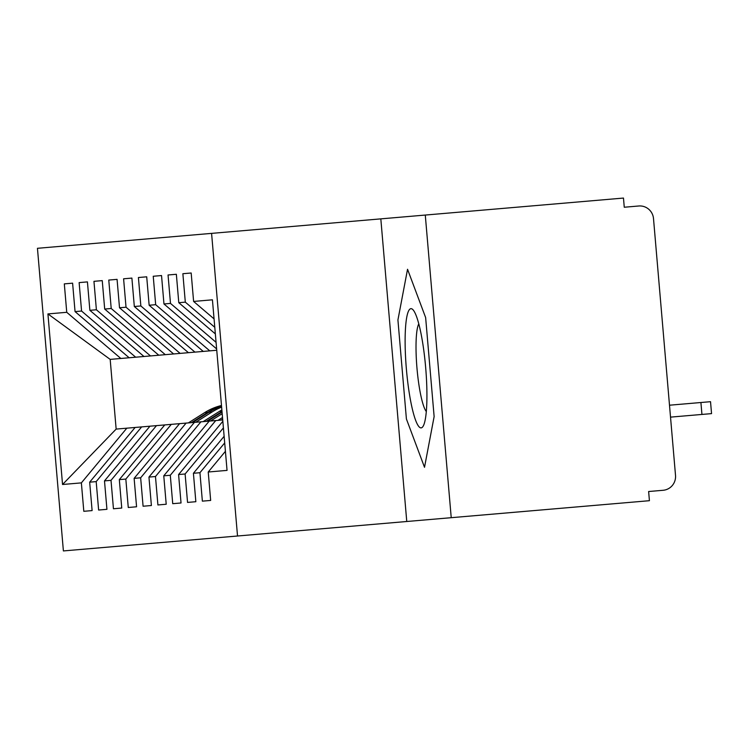 <?xml version="1.0" encoding="UTF-8"?>
<svg xmlns="http://www.w3.org/2000/svg" width="749" height="749" viewBox="0 0 749 749"><rect width="100%" height="100%" fill="white"/><g stroke="black" fill="none" stroke-linecap="round" stroke-linejoin="round"><path stroke-width="1.12" d="M425.282 215.057L380.82 218.867L406.763 521.501L451.226 517.69L425.282 215.057L623.477 198.064L624.263 207.239L638.747 205.994L624.263 207.239M211.583 233.379L37.45 248.303L63.393 550.936L237.527 536.003L211.583 233.379L380.82 218.867M210.666 500.435L202.37 501.147L210.666 500.435L208.231 472.001L227.05 470.391L212.426 299.815L193.607 301.435L191.173 273.001L182.868 273.713L185.312 302.147L178.786 302.699L176.352 274.274L168.048 274.986L170.491 303.411L163.965 303.972L161.531 275.548L153.236 276.259L155.67 304.684L149.145 305.246L146.71 276.812L138.415 277.523L140.849 305.957L134.324 306.51L131.89 278.085L123.594 278.797L126.029 307.221L119.512 307.783L117.069 279.358L108.774 280.07L111.208 308.494L104.691 309.056L102.248 280.622L93.953 281.334L96.387 309.768L89.871 310.329L87.427 281.896L79.132 282.607L81.566 311.041L75.05 311.593L72.606 283.169L64.311 283.88L72.606 283.169M202.37 501.147L199.936 472.713L193.411 473.274L224.129 436.302M195.845 501.708L187.55 502.42L195.845 501.708L193.411 473.274M187.55 502.42L185.115 473.986L178.59 474.548L222.846 421.284M181.033 502.972L172.729 503.684L181.033 502.972L178.59 474.548M172.729 503.684L170.295 475.259L163.769 475.821L209.224 421.107L222.725 419.955M166.212 504.246L157.908 504.957L166.212 504.246L163.769 475.821M157.908 504.957L155.474 476.523L148.948 477.085L194.403 422.38L209.224 421.107M151.392 505.519L143.087 506.23L151.392 505.519L148.948 477.085M143.087 506.23L140.653 477.796L134.127 478.358L179.582 423.653L194.403 422.38M136.571 506.783L128.266 507.494L136.571 506.783L134.127 478.358M128.266 507.494L125.832 479.07L119.316 479.632L164.761 424.926L179.582 423.653M121.75 508.056L113.445 508.768L121.75 508.056L119.316 479.632M113.445 508.768L111.011 480.343L104.495 480.895L149.94 426.19L164.761 424.926M106.929 509.329L98.625 510.041L106.929 509.329L104.495 480.895M98.625 510.041L96.19 481.607L89.674 482.169L135.12 427.464L149.94 426.19M92.108 510.593L83.813 511.305L92.108 510.593L89.674 482.169M83.813 511.305L81.369 482.88L62.551 484.491L47.927 313.925L66.745 312.305L64.311 283.88M216.751 350.26L110.178 359.389L116.151 429.093L135.12 427.464M75.05 311.593L129.146 357.769M81.566 311.041L135.672 357.207M81.369 482.88L126.824 428.175M116.151 429.093L62.551 484.491M89.871 310.329L143.967 356.496M96.387 309.768L150.493 355.934M96.19 481.607L141.645 426.902M104.691 309.056L158.788 355.223M111.208 308.494L165.304 354.67M111.011 480.343L156.466 425.638M119.512 307.783L173.609 353.959M126.029 307.221L180.125 353.397M125.832 479.07L171.287 424.365M134.324 306.51L188.43 352.685M140.849 305.957L194.946 352.124M140.653 477.796L186.108 423.091M149.145 305.246L203.251 351.412M155.67 304.684L209.767 350.85M155.474 476.523L200.919 421.818M163.965 303.972L216.639 348.922M170.491 303.411L216.077 342.321M170.295 475.259L215.74 420.554M178.786 302.699L215.356 333.904M185.312 302.147L214.785 327.304M185.115 473.986L223.408 427.894M663.118 490.286L648.634 491.522L663.118 490.286A13.81 13.622 85.1 0 0 675.514 475.362L653.503 218.586A13.81 13.622 85.1 0 0 638.747 205.994M193.607 301.435L214.064 318.887M199.936 472.713L224.7 442.912M451.226 517.69L649.42 500.697L648.634 491.522M406.763 521.501L237.527 536.003M406.407 418.972L424.514 467.292L434.13 416.594L425.638 317.585L407.54 269.266L397.925 319.963L406.407 418.972L397.925 319.963L407.54 269.266L425.638 317.585L434.13 416.594L424.514 467.292L406.407 418.972M47.927 313.925L110.178 359.389M208.231 472.001L225.421 451.319M66.745 312.305L120.851 358.481M182.868 273.713L191.173 273.001M168.048 274.986L176.352 274.274M153.236 276.259L161.531 275.548M138.415 277.523L146.71 276.812M123.594 278.797L131.89 278.085M108.774 280.07L117.069 279.358M93.953 281.334L102.248 280.622M79.132 282.607L87.427 281.896M711.55 413.617L701.935 414.44L700.914 402.513L710.529 401.689L711.55 413.617M669.503 405.209L700.914 402.513M670.524 417.127L701.935 414.44M421.135 427.885A59.826 9.671 -94.9 0 0 423.653 425.207A59.826 9.671 -94.9 0 0 425.657 367.45A59.826 9.671 -94.9 0 0 413.86 310.882A59.826 9.671 -94.9 0 0 410.911 308.672A59.826 9.671 -94.9 0 0 406.389 369.107A59.826 9.671 -94.9 0 0 421.135 427.885M418.794 323.868A45.296 7.321 -94.9 0 0 416.978 368.199A45.296 7.321 -94.9 0 0 426.312 411.566M222.659 419.112L221.105 420.095M217.987 420.358L222.519 417.502M203.166 421.631L219.523 411.332A57.991 57.224 -94.9 0 1 221.873 409.928M222.004 411.463L206.284 421.359M222.05 412.072L207.464 421.266M210.581 420.994L222.191 413.682M221.535 406.061A57.991 57.224 85.1 0 0 207.81 412.334L191.463 422.633M188.345 422.904L204.702 412.596A57.991 57.224 -94.9 0 1 221.489 405.481M221.564 406.323A57.991 57.224 85.1 0 0 208.999 412.231L192.643 422.53M195.761 422.267L212.107 411.959A57.991 57.224 -94.9 0 1 221.629 407.147M221.976 411.117L219.523 411.332M207.81 412.334L204.702 412.596M212.107 411.959L208.999 412.231"/></g></svg>
